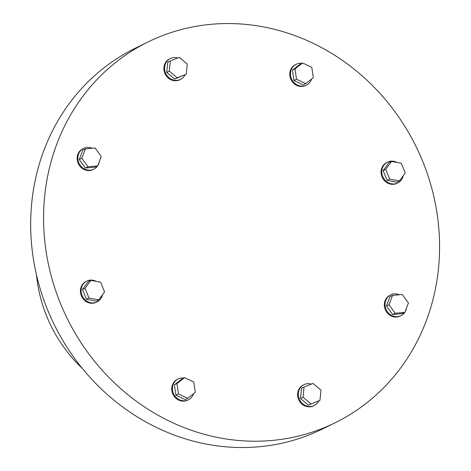 <?xml version="1.0" encoding="UTF-8"?>
<svg xmlns="http://www.w3.org/2000/svg" width="471" height="471" viewBox="0 0 471 471"><rect width="100%" height="100%" fill="white"/><g stroke="black" fill="none" stroke-linecap="round" stroke-linejoin="round"><path stroke-width="0.71" d="M334.863 422.917L321.97 429.228A212.15 194.458 -116.1 0 1 54.03 324.207A212.15 194.458 -116.1 0 1 135.383 48.16L148.277 41.848A212.15 194.458 -116.1 0 1 422.481 160.817A212.15 194.458 -116.1 0 1 334.863 422.917A212.15 194.458 -116.1 0 1 66.923 317.896A212.15 194.458 -116.1 0 1 148.277 41.848M318.832 400.88A11.604 10.633 -116.1 0 1 314.251 405.49L313.539 405.843A11.604 10.633 -116.1 0 1 298.885 400.097A11.604 10.633 -116.1 0 1 303.336 385.001L304.048 384.654A11.604 10.633 -116.1 0 1 311.437 384.101M93.8 169.213L93.081 169.566A11.604 10.633 -116.1 0 1 78.086 163.06A11.604 10.633 -116.1 0 1 82.878 148.724L83.591 148.377A11.604 10.633 63.9 0 0 78.804 162.707A11.604 10.633 63.9 0 0 93.8 169.213A11.604 10.633 63.9 0 0 97.579 165.957M404.748 312.426A11.604 10.633 -116.1 0 1 400.968 315.688L400.256 316.035A11.604 10.633 -116.1 0 1 385.602 310.295A11.604 10.633 -116.1 0 1 390.053 295.199L390.765 294.846A11.604 10.633 -116.1 0 1 399.379 294.746M306.403 85.116L305.691 85.463A11.604 10.633 -116.1 0 1 290.695 78.957A11.604 10.633 -116.1 0 1 295.488 64.627L296.2 64.274A11.604 10.633 63.9 0 0 291.408 78.61A11.604 10.633 63.9 0 0 306.403 85.116A11.604 10.633 63.9 0 0 311.578 79.034M193.534 393.709A11.604 10.633 -116.1 0 1 188.365 399.791L187.646 400.138A11.604 10.633 -116.1 0 1 172.998 394.392A11.604 10.633 -116.1 0 1 177.443 379.296L178.156 378.949A11.604 10.633 -116.1 0 1 183.808 378.03M97.05 301.917L96.331 302.27A11.604 10.633 -116.1 0 1 81.336 295.764A11.604 10.633 -116.1 0 1 86.128 281.428L86.841 281.081A11.604 10.633 63.9 0 0 82.054 295.411A11.604 10.633 63.9 0 0 97.05 301.917A11.604 10.633 63.9 0 0 102.519 294.711M403.194 175.777A11.604 10.633 -116.1 0 1 397.718 182.983L397.006 183.331A11.604 10.633 -116.1 0 1 382.352 177.591A11.604 10.633 -116.1 0 1 386.803 162.495L387.515 162.142A11.604 10.633 -116.1 0 1 396.947 162.43M180.517 79.411L179.804 79.764A11.604 10.633 -116.1 0 1 164.809 73.252A11.604 10.633 -116.1 0 1 169.595 58.922L170.314 58.569A11.604 10.633 63.9 0 0 165.521 72.905A11.604 10.633 63.9 0 0 180.517 79.411A11.604 10.633 63.9 0 0 185.097 74.795M177.702 58.021A11.604 10.633 63.9 0 0 170.314 58.569M406.532 308.01A11.604 10.633 -116.1 0 1 405.042 311.985M400.968 315.688A11.604 10.633 -116.1 0 1 386.32 309.947A11.604 10.633 -116.1 0 1 390.765 294.846M392.543 295.388L389.988 296.636L386.461 306.032L392.643 314.516L402.346 313.604L404.907 312.355L395.198 313.262L389.022 304.778L392.543 295.388L402.252 294.475L408.428 302.959L404.907 312.355M313.333 77.668L305.691 83.62L296.524 79.246L294.987 68.925L302.629 62.973L311.796 67.347L313.333 77.668M302.629 62.973L300.068 64.227L292.432 70.179L293.963 80.5L303.136 84.868L305.691 83.62M301.852 63.355A11.604 10.633 63.9 0 0 296.2 64.274M188.365 399.791A11.604 10.633 -116.1 0 1 173.711 394.044A11.604 10.633 -116.1 0 1 178.156 378.949M184.585 377.648L182.024 378.902L174.388 384.848L175.918 395.175L185.091 399.543L187.652 398.289L178.48 393.921L176.949 383.6L184.585 377.648L193.752 382.022L195.288 392.343L187.652 398.289M89.025 298.043L85.033 288.311L90.809 280.369L100.582 282.158L104.574 291.89L98.792 299.833L89.025 298.043L86.464 299.297L96.237 301.087L98.792 299.833M90.809 280.369L88.248 281.617L82.472 289.559L86.464 299.297M96.272 281.37A11.604 10.633 63.9 0 0 86.841 281.081M397.718 182.983A11.604 10.633 -116.1 0 1 383.07 177.237A11.604 10.633 -116.1 0 1 387.515 162.142M391.483 161.429L388.922 162.683L383.147 170.626L387.138 180.358L396.906 182.153L399.467 180.899L389.7 179.11L385.708 169.372L391.483 161.429L401.251 163.225L405.243 172.957L399.467 180.899M186.216 74.247L177.243 77.797L169.295 71.145L170.325 60.936L179.304 57.385L187.246 64.044L186.216 74.247L174.682 79.051L166.734 72.399L167.764 62.19L170.325 60.936M97.868 165.515A11.604 10.633 63.9 0 0 99.363 161.535M92.21 148.271A11.604 10.633 63.9 0 0 83.591 148.377M88.03 166.793L81.848 158.309L85.375 148.913L82.814 150.167L79.287 159.557L85.469 168.041L95.171 167.134L97.733 165.88L88.03 166.793L85.469 168.041M81.848 158.309L79.287 159.557M85.375 148.913L95.077 148L101.253 156.484L97.733 165.88M389.022 304.778L386.461 306.032M395.198 313.262L392.643 314.516M296.524 79.246L293.963 80.5M294.987 68.925L292.432 70.179M176.949 383.6L174.388 384.848M178.48 393.921L175.918 395.175M85.033 288.311L82.472 289.559M385.708 169.372L383.147 170.626M389.7 179.11L387.138 180.358M169.295 71.145L166.734 72.399M177.243 77.797L174.682 79.051M310.978 403.877L303.03 397.224L300.469 398.478L308.417 405.131L319.95 400.326L308.417 405.131M303.03 397.224L304.06 387.021L313.038 383.465L320.981 390.123L319.95 400.326M304.06 387.021L301.499 388.269L300.469 398.478M82.201 368.275A137.567 126.093 -116.1 0 1 36.497 274.929M314.251 405.49A11.604 10.633 -116.1 0 1 299.597 399.749A11.604 10.633 -116.1 0 1 304.048 384.654"/></g></svg>
